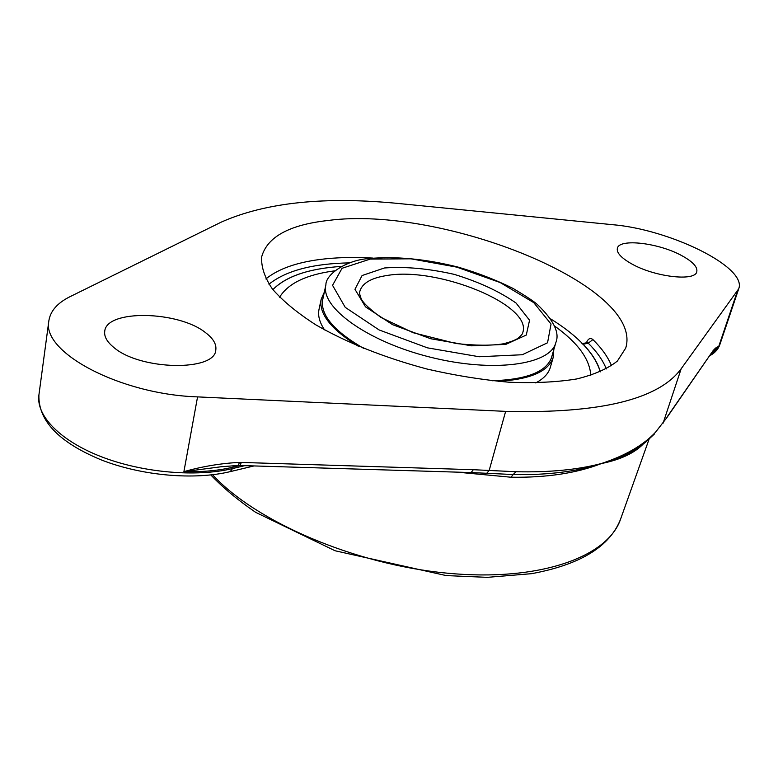 <?xml version="1.0" encoding="UTF-8"?>
<svg xmlns="http://www.w3.org/2000/svg" width="778" height="778" viewBox="0 0 778 778"><rect width="100%" height="100%" fill="white"/><g stroke="black" fill="none" stroke-linecap="round" stroke-linejoin="round"><path stroke-width="1.17" d="M550.785 318.97C578.336 336.106 594.839 353.737 600.295 371.865C597.854 362.781 592.126 353.582 583.121 344.255L588.265 343.176C596.93 351.802 602.94 360.389 606.315 368.937M341.523 266.407C309.138 268.488 286.265 276.229 272.884 289.62C283.717 278.505 301.514 271.259 326.303 267.895M279.603 297.225C287.957 283.591 305.871 274.858 333.324 271.026L334.851 270.822M554.568 326.011C577.743 342.631 589.812 359.096 590.784 375.385M553.78 349.74L553.207 357.403L550.328 367.381C548.539 373.537 543.676 378.721 535.741 382.932M324.552 329.882C319.544 322.423 317.706 315.557 319.038 309.284L321.217 299.131L324.338 292.11M552.166 355.351L551.777 356.946C546.827 371.69 526.939 379.625 492.124 380.763M364.016 348.583C333.859 331.127 320.089 314.74 322.695 299.404L323.113 297.818M553.207 357.403C548.616 371.437 530.304 379.421 498.26 381.376M358.318 346.22C331 329.357 318.63 313.66 321.217 299.131M400.096 203.651L612.257 224.657C669.8 229.335 747.512 267.214 738.701 288.832L681.178 368.753C658.655 399.454 600.139 413.653 505.642 411.368L197.563 396.887C120.055 394.417 41.069 352.103 48.868 320.721C50.444 310.889 57.543 302.856 70.176 296.603L221.215 222.138C265.852 202.299 325.486 196.144 400.096 203.651M456.871 472.129L510.99 477.225C546.234 477.76 576.245 473.257 601.005 463.727L602.026 463.425C620.63 459.565 634.352 453.117 643.202 444.092M197.563 396.887L183.9 471.653C202.513 466.392 221.069 463.309 239.566 462.395L238.117 465.448L471.128 472.567L473.316 469.708L241.433 462.433L239.77 465.477M240.149 465.487L232.787 467.238C218.326 470.641 202.027 472.12 183.9 471.653L221.244 466.742L238.058 465.448M473.316 469.708L515.999 471.731C549.161 472.489 577.509 469.786 601.044 463.61L602.065 463.309C625.707 455.412 643.532 445.055 655.523 432.228L666.911 417.562L712.541 351.432L667.466 416.454M510.99 477.225L513.179 474.541L514.375 474.58C548.15 475.125 577.023 471.507 601.005 463.727L601.044 463.61M654.58 433.842L645.263 442.478L635.927 449.178C626.854 454.984 615.554 459.74 602.026 463.425L602.065 463.309M666.804 417.708L655.523 432.228M712.123 352.317L718.59 346.891C717.345 346.502 715.429 347.863 712.842 351.004L712.541 351.432M514.375 474.59L513.188 474.551L515.999 471.731M581.925 343.72L583.121 344.255M587.633 342.563L588.265 343.176L592.924 339.578C590.317 337.506 588.149 338.566 586.418 342.777M328.131 220.475C441.943 205.159 644.865 286.022 625.716 348.087L617.382 361.05C607.9 368.646 594.392 374.607 576.848 378.935C557.174 382.154 534.612 383.243 509.152 382.222C482.535 379.917 455.14 375.521 426.976 369.025C384.186 357.549 347.144 342.835 315.849 324.864C297.293 312.912 282.813 300.969 272.417 289.027C264.559 277.386 260.99 266.591 261.719 256.662C267.35 236.804 289.484 224.745 328.131 220.475M113.782 347.426C107.043 341.921 104.028 336.553 104.729 331.311C106.421 309.167 178.57 310.86 205.48 332.605C213.221 338.44 216.654 344.255 215.788 350.061C215.039 371.612 140.157 370.416 113.782 347.426M631.473 263.761C621.107 257.858 616.409 252.694 617.372 248.26C619.278 238.214 658.801 242.911 681.761 255.631C692.741 261.641 697.749 267.01 696.787 271.746C695.172 281.733 654.317 276.9 631.473 263.761M555.832 342.612C559.897 332.916 553.751 320.225 537.404 304.538C533.971 301.417 525.821 296.029 512.955 288.375C496.228 280.041 477.935 272.952 458.077 267.097C425.449 258.899 395.535 256.069 368.354 258.617C347.163 259.969 325.671 274.041 325.894 284.855C320.04 307.067 366.992 341.416 429.971 357.092C492.892 373.032 550.493 364.96 555.832 342.612L551.252 358.512M386.948 275.509C437.79 266.484 532.473 304.976 522.816 332.439C523.01 333.451 521.357 335.435 517.856 338.411C514.53 340.453 509.58 342.271 503.006 343.857C491.249 345.753 475.582 345.636 456.005 343.506L413.137 332.712L381.094 317.512C370.182 309.547 363.598 303.401 361.342 299.083C359.669 294.804 359.154 292.275 359.796 291.497C362.13 283.221 371.174 277.892 386.948 275.509M384.429 267.982L362.081 275.538L354.953 289.29L365.514 306.853L392.559 324.669L430.749 338.751L471.565 345.831L505.807 344.382L526.278 335.065L529.555 320.225L516.077 303.07C499.7 291.565 479.083 281.996 454.216 274.362C428.697 268.575 405.435 266.455 384.429 267.982M370.279 259.084L410.998 258.821L456.842 267.146L500.196 282.56L533.747 302.632L551.038 324.037L547.547 342.777L522.262 354.739L479.18 356.752L427.433 347.844L379.1 329.94L345.247 307.359L332.546 285.322L342.057 268.284L370.279 259.084M210.828 474.959C223.111 487.816 238.049 500.273 255.661 512.342L335.075 550.766L446.241 575.594L487.281 577.354L531.627 573.668C580.339 564.672 610.01 546.467 620.611 519.062C607.968 556.912 539.572 582.032 447.058 573.162C354.69 564.468 255.515 521.62 212.579 474.755M239.566 462.395L241.433 462.433M486.717 473.296L489.168 470.466L505.642 411.368M663.08 423.213L681.178 368.753M712.191 352.22L712.842 351.004M244.885 465.633L232.515 468.58L233.4 465.545M712.065 352.395L718.59 346.891L737.281 291.546M230.23 471.633C194.121 480.327 141.936 475.805 101.471 459.993C59.089 442.488 38.239 420.859 38.9 395.098C35.963 415.773 60.266 440.912 101.597 456.842C142.88 472.771 196.299 477.293 232.515 468.58L230.23 471.633L254.124 465.915M738.701 288.832L719.738 344.955C718.541 348.466 715.682 351.384 711.15 353.718M268.964 284.203C286.003 270.647 312.902 263.538 349.653 262.876M372.905 258.082C353.757 256.944 336.077 257.411 319.884 259.482C296.068 262.575 278.057 269.062 265.872 278.932M611.527 365.757C608.007 357.073 601.802 348.349 592.924 339.578M325.894 284.855L322.423 301.028M620.611 519.062L649.056 439.259M471.225 472.557L514.064 474.57M48.868 320.721L38.9 395.098M719.738 344.955C717.958 349.604 714.642 353.173 709.808 355.663M587.409 342.573L582.479 343.604"/></g></svg>
